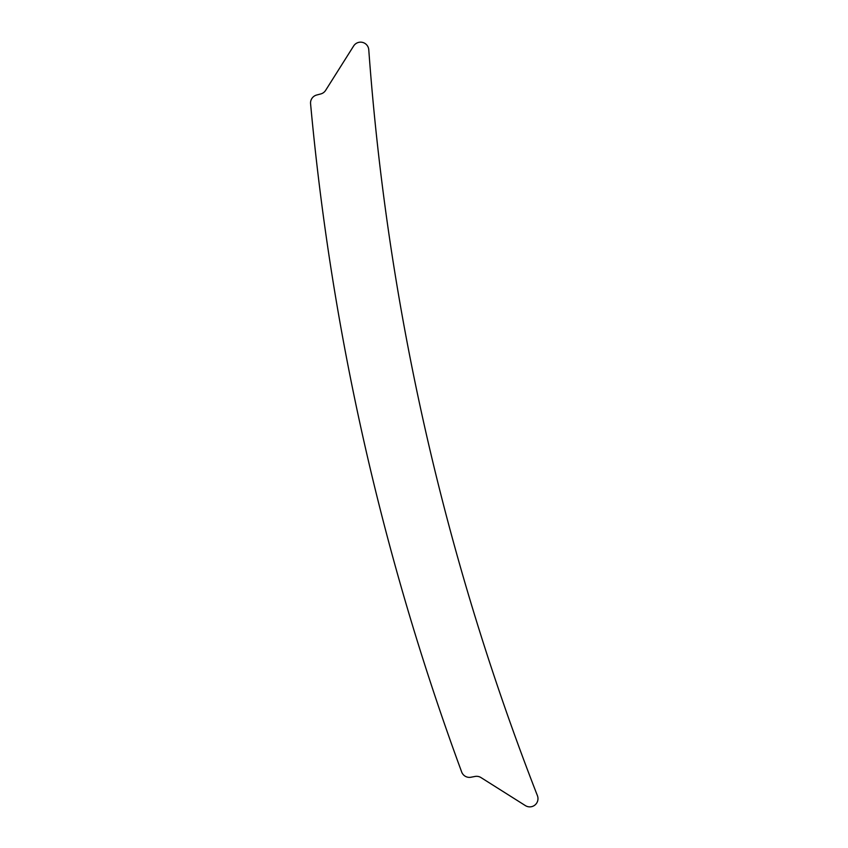 <?xml version="1.0" encoding="UTF-8"?>
<svg xmlns="http://www.w3.org/2000/svg" width="848" height="848" viewBox="0 0 848 848"><rect width="100%" height="100%" fill="white"/><g stroke="black" fill="none" stroke-linecap="round" stroke-linejoin="round"><path stroke-width="1.27" d="M537.42 795.668A8.215 8.215 0 0 1 525.378 805.6L480.975 777.574A8.215 8.215 0 0 0 475.06 776.45L470.916 777.234A8.215 8.215 0 0 1 461.683 772.009A2628.514 2628.514 0 0 1 310.58 103.721A8.215 8.215 0 0 1 316.675 95.018L320.745 93.948A8.215 8.215 0 0 0 325.611 90.386L353.637 45.983A8.215 8.215 0 0 1 368.774 49.767A2566.09 2566.09 0 0 0 537.42 795.668"/></g></svg>
